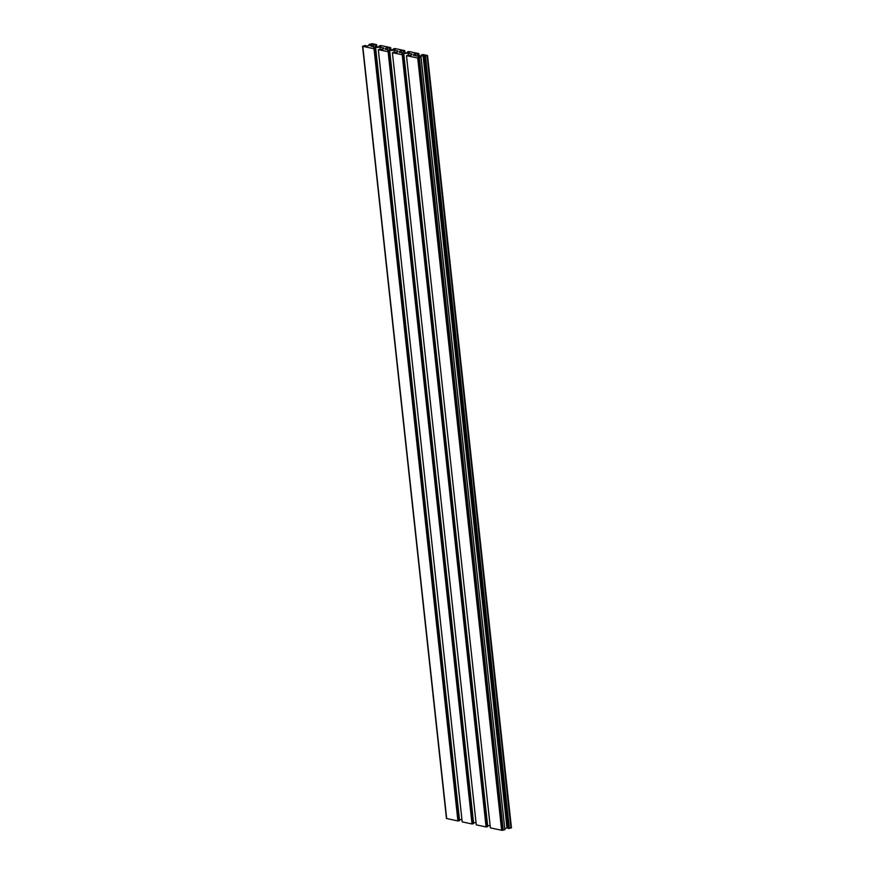 <?xml version="1.0" encoding="UTF-8"?>
<svg xmlns="http://www.w3.org/2000/svg" width="874" height="874" viewBox="0 0 874 874"><rect width="100%" height="100%" fill="white"/><g stroke="black" fill="none" stroke-linecap="round" stroke-linejoin="round"><path stroke-width="1.31" d="M389.553 50.517L387.794 50.987L389.76 51.413L388.122 51.741L378.311 49.654L383.216 49.163L383.904 48.048L379.961 47.218L375.459 47.513L373.701 47.994L375.678 48.42L374.028 48.747L362.655 46.322L365.201 45.47L363.748 46.093L367.036 46.071L371.701 44.793L372.106 44.148L371.428 44.006L369.036 44.421L372.204 43.711L376.585 44.629L371.679 45.131L370.991 46.235L374.935 47.076L379.425 46.781L381.184 46.3L379.218 45.874L380.856 45.546L390.678 47.633L385.773 48.125L385.084 49.239L389.028 50.069L393.519 49.774L395.277 49.294L393.3 48.868L394.95 48.54L404.76 50.626L399.855 51.118L399.167 52.232L403.111 53.074L407.601 52.768L409.36 52.287L407.393 51.872L409.032 51.533L418.843 53.62L413.948 54.112L413.249 55.226L417.193 56.067L421.694 55.761L423.453 55.281L421.476 54.865L423.125 54.527L427.55 55.532L424.917 56.307L426.359 55.685L423.071 55.718L418.406 56.996L418.001 57.64L418.69 57.782L421.071 57.356L417.947 58.077L406.476 55.652L411.381 55.16L412.069 54.046L408.125 53.205L403.635 53.511L401.876 53.991L403.854 54.407L402.204 54.745L392.393 52.659L397.299 52.156L397.987 51.053L394.043 50.211L389.553 50.517L389.64 51.391M378.311 49.654L462.193 821.877L472.015 823.964L473.653 823.625L389.76 51.413M472.561 823.931L388.679 51.708M472.331 823.876L388.438 51.653M472.015 823.964L388.122 51.741M380.19 49.381L379.961 47.218M375.558 48.387L375.459 47.513M459.462 819.725L461.942 819.561M362.655 46.322L446.45 818.468L457.921 820.97L459.571 820.631L375.678 48.42M458.479 820.926L374.585 48.715M458.238 820.883L374.356 48.66M457.921 820.97L374.028 48.747M446.68 818.577L362.786 46.355L446.647 818.567M446.614 818.567L362.732 46.344L446.592 818.556M362.59 46.278L446.483 818.501L362.612 46.3M446.45 818.446L362.557 46.235L446.45 818.435M365.725 46.158L365.671 45.568M371.516 44.847L371.428 44.006M369.593 45.372L369.505 44.53M369.156 45.492L369.036 44.421M376.836 46.956L376.585 44.629M376.738 46.956L376.497 44.771M375.623 47.032L375.416 45.066M373.679 46.814L373.438 44.65M371.821 46.42L371.679 45.131M379.316 46.781L379.218 45.874M390.929 49.949L390.678 47.633M390.82 49.949L390.591 47.764M389.717 50.026L389.498 48.059M387.761 49.807L387.532 47.644M385.904 49.414L385.773 48.125M393.398 49.774L393.3 48.868M405.012 52.943L404.76 50.626M404.913 52.953L404.673 50.758M403.799 53.019L403.591 51.063M401.854 52.801L401.614 50.637M399.997 52.407L399.855 51.118M407.492 52.779L407.393 51.872M419.094 55.936L418.843 53.62M418.996 55.947L418.766 53.762M417.892 56.023L417.674 54.057M415.937 55.794L415.707 53.631M414.079 55.401L413.948 54.112M421.574 55.772L421.476 54.865M511.443 827.776L427.55 55.565L511.443 827.787M424.447 56.209L508.329 828.432L511.421 827.831L427.539 55.608L511.432 827.82M511.399 827.853L427.517 55.641L511.388 827.875M427.462 55.685L511.345 827.896L427.484 55.663M511.323 827.907L427.331 55.75M511.192 827.973L427.222 55.783M511.082 828.017L427.189 55.794M511.039 828.028L427.146 55.816M510.995 828.039L427.113 55.827M510.962 828.049L427.069 55.838M509.356 828.486L425.463 56.275M509.127 828.443L425.234 56.22M508.799 828.53L424.917 56.307M504.844 828.508L506.964 827.929L423.071 55.718M506.964 827.929L508.275 827.842M418.482 57.739L418.406 56.996M504.866 829.601L421.071 57.356M406.476 55.652L490.369 827.864L501.796 830.289L504.877 829.71L420.995 57.498M419.345 57.946L503.238 830.158L419.389 57.924M503.195 830.169L419.302 57.957M503.14 830.18L419.258 57.968M503.096 830.191L419.203 57.979M503.053 830.202L419.159 57.979M502.998 830.213L419.105 57.99L502.954 830.224M502.9 830.234L419.007 58.012M502.845 830.234L418.952 58.023M418.854 58.034L502.747 830.256L418.908 58.034M502.692 830.256L418.799 58.045M502.637 830.267L418.744 58.045M502.583 830.278L418.69 58.055M502.528 830.278L418.635 58.055M502.474 830.278L418.58 58.066M502.419 830.289L418.537 58.066M502.364 830.289L418.482 58.077M502.321 830.289L418.428 58.077M502.266 830.3L418.373 58.077M502.211 830.3L418.329 58.077M502.168 830.3L418.275 58.077M502.113 830.3L418.22 58.077M502.069 830.3L418.176 58.077L502.015 830.3M418.034 58.077L501.927 830.3L418.078 58.077M501.884 830.289L417.991 58.077M501.84 830.289L417.947 58.077M501.796 830.289L417.827 58.055M501.687 830.267L417.794 58.055L501.654 830.267M501.621 830.256L417.728 58.045M408.366 55.368L408.125 53.205M403.733 54.385L403.635 53.511M487.637 825.722L490.117 825.548M392.393 52.659L476.286 824.87L486.097 826.957L487.736 826.629L403.854 54.407M486.654 826.924L402.761 54.701M486.414 826.87L402.532 54.658M486.097 826.957L402.204 54.745M394.272 52.374L394.043 50.211M473.555 822.718L476.035 822.554"/></g></svg>
